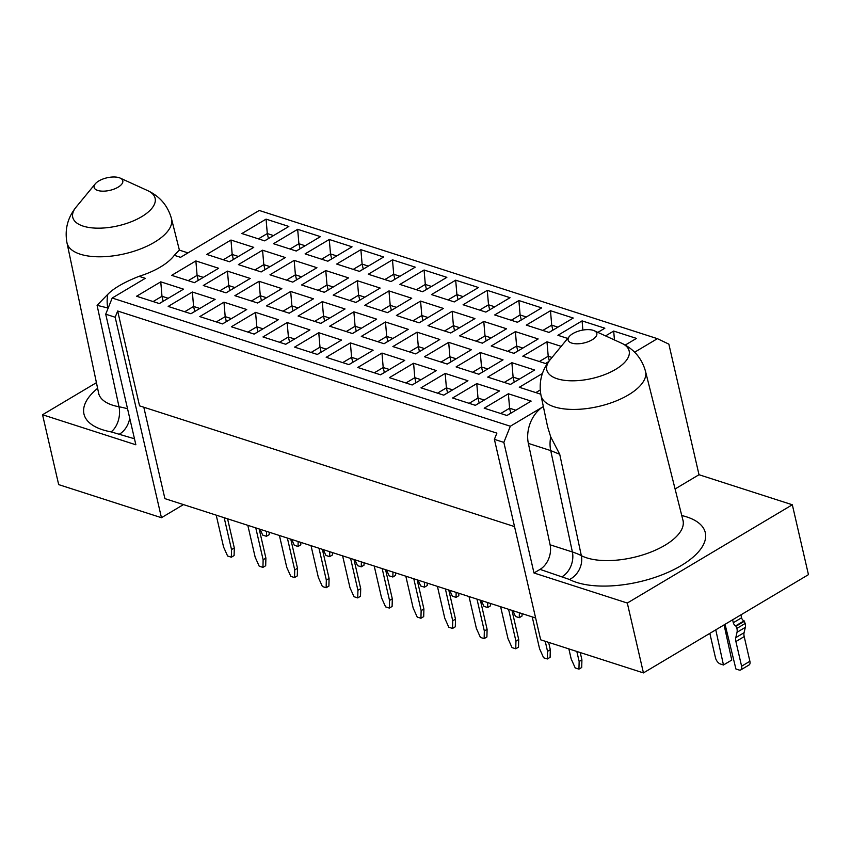 <?xml version="1.0" encoding="UTF-8"?>
<svg xmlns="http://www.w3.org/2000/svg" width="851" height="851" viewBox="0 0 851 851"><rect width="100%" height="100%" fill="white"/><g stroke="black" fill="none" stroke-linecap="round" stroke-linejoin="round"><path stroke-width="1.28" d="M431.542 286.457L425.309 284.447L426.457 289.436L422.617 291.723M424.075 270.012L399.896 284.415L422.66 291.744L446.849 277.341L424.075 270.012L425.309 284.447L416.426 289.734M287.17 322.55L262.98 336.943L285.745 344.283L309.934 329.88L287.17 322.55L288.393 336.985L294.637 338.985M279.511 342.272L288.393 336.985L289.553 341.974L285.702 344.261M322.274 301.637L298.084 316.04L320.848 323.38L345.038 308.977L322.274 301.637L323.497 316.083L329.741 318.083M357.377 280.734L333.188 295.137L355.952 302.467L380.142 288.064L357.377 280.734L358.601 295.169L364.834 297.18M314.615 321.37L323.497 316.083L324.656 321.072L320.806 323.359M392.481 259.832L368.292 274.235L391.056 281.564L415.245 267.161L392.481 259.832L393.705 274.267L399.938 276.277M349.718 300.467L358.601 295.169L359.76 300.169L355.909 302.456M384.822 279.564L393.705 274.267L394.864 279.256L391.013 281.553M454.211 301.903L458.061 299.616L456.913 294.616L448.03 299.914M342.719 362.622L351.601 357.335L350.367 342.9L326.188 357.303L348.953 364.632L373.142 350.229L350.367 342.9M377.823 341.719L386.705 336.432L385.471 321.997L361.292 336.4L384.056 343.73L408.246 329.326L385.471 321.997M412.926 320.816L421.809 315.53L420.575 301.094L396.396 315.487L419.16 322.827L443.35 308.424L420.575 301.094M463.146 296.627L456.913 294.616L455.679 280.181L431.5 294.584L454.264 301.924L478.453 287.521L455.679 280.181M387.556 312.647L411.746 298.244L388.971 290.914L364.792 305.318L387.556 312.647M381.322 310.636L390.205 305.349L388.971 290.914M387.513 312.636L391.354 310.338L390.205 305.349L396.438 307.36M352.452 333.549L376.642 319.146L353.867 311.817L329.688 326.22L352.452 333.549M346.219 331.539L355.101 326.252L353.867 311.817M352.41 333.539L356.25 331.241L355.101 326.252L361.335 328.263M317.349 354.452L341.538 340.049L318.763 332.72L294.584 347.123L317.349 354.452M311.115 352.452L319.997 347.155L318.763 332.72M317.306 354.441L321.146 352.144L319.997 347.155L326.231 349.165M419.107 322.806L422.958 320.519L421.809 315.53L428.042 317.529M384.003 343.708L387.854 341.421L386.705 336.432L392.939 338.443M348.91 364.611L352.75 362.324L351.601 357.335L357.835 359.345M187.986 252.896L179.306 250.098L174.317 255.321L180.55 257.321L259.247 210.463L657.376 338.666L668.854 344.134L699.011 474.72L792.324 504.771L808.45 574.648L643.441 672.907L627.304 603.04L533.992 572.989L503.845 442.392L510.334 426.234L543.353 406.565A28.487 20.658 -72.2 0 0 528.354 443.392L550.108 544.8A18.988 13.776 107.8 0 1 540.055 569.383L533.992 572.989M634.644 352.208L657.376 338.666M174.317 255.321A54.113 23.679 167 0 1 160.435 267.023A54.113 23.679 167 0 1 139.043 276.32L145.287 278.33L112.194 298.031L510.334 426.234M389.386 377.653L413.575 363.249L436.34 370.579L412.161 384.982L389.386 377.653M424.489 356.75L448.679 342.347L471.443 349.676L447.264 364.079L424.489 356.75M506.547 328.773L482.357 343.176L459.593 335.847L483.783 321.444L506.547 328.773M494.697 314.944L518.887 300.541L541.651 307.871L517.461 322.274L494.697 314.944M499.548 390.928L475.358 405.331L452.594 398.002L476.773 383.599L499.548 390.928M534.651 370.025L510.462 384.429L487.697 377.099L511.876 362.696L534.651 370.025M548.597 361.728L545.565 363.526L522.801 356.197L546.98 341.794L561.171 346.357M567.691 338.443L557.905 335.294L582.084 320.891L604.859 328.22L597.859 332.39M573.255 318.04L549.065 332.443L526.301 325.114L550.48 310.711L573.255 318.04M605.561 335.9L613.688 331.06L636.452 338.4L625.251 345.07M538.151 338.953L513.961 353.356L491.197 346.017L515.387 331.613L538.151 338.953M503.047 359.856L478.858 374.259L456.093 366.919L480.283 352.527L503.047 359.856M540.768 394.194L519.291 387.279L542.385 373.525M467.944 380.759L443.754 395.162L420.99 387.833L445.179 373.429L467.944 380.759M531.141 401.108L506.962 415.511L484.198 408.182L508.377 393.779L531.141 401.108M278.33 319.699L254.151 334.103L231.376 326.773L255.566 312.37L278.33 319.699M313.434 298.797L289.255 313.2L266.48 305.871L290.67 291.467L313.434 298.797M348.538 277.894L324.359 292.297L301.584 284.968L325.773 270.565L348.538 277.894M383.641 256.991L359.462 271.395L336.688 264.055L360.877 249.662L383.641 256.991M183.529 289.17L159.339 303.573L136.575 296.244L160.765 281.841L183.529 289.17M218.633 268.267L194.443 282.67L171.679 275.341L195.868 260.938L218.633 268.267M253.736 247.364L229.547 261.768L206.782 254.438L230.972 240.035L253.736 247.364M288.84 226.462L264.65 240.865L241.886 233.536L266.065 219.132L288.84 226.462M320.444 236.642L296.254 251.034L273.49 243.705L297.669 229.302L320.444 236.642M285.34 257.545L261.151 271.948L238.386 264.608L262.565 250.205L285.34 257.545M250.237 278.447L226.047 292.85L203.283 285.51L227.462 271.118L250.237 278.447M215.133 299.35L190.943 313.753L168.179 306.424L192.358 292.021L215.133 299.35M305.084 253.885L329.273 239.482L352.037 246.811L327.858 261.214L305.084 253.885M269.98 274.788L294.169 260.385L316.934 267.714L292.755 282.117L269.98 274.788M234.876 295.691L259.066 281.287L281.83 288.617L257.651 303.02L234.876 295.691M199.783 316.593L223.962 302.19L246.726 309.53L222.547 323.923L199.783 316.593M510.047 297.69L485.868 312.094L463.093 304.764L487.283 290.361L510.047 297.69M474.943 318.593L450.764 332.996L427.989 325.667L452.179 311.264L474.943 318.593M439.839 339.496L415.66 353.899L392.885 346.57L417.075 332.167L439.839 339.496M404.736 360.409L380.557 374.812L357.782 367.472L381.971 353.069L404.736 360.409M643.441 672.907L540.672 639.814L494.388 439.35L496.878 433.138L117.661 311.019L139.553 405.853L514.525 526.599M517.419 322.252L521.269 319.965L520.11 314.976L511.228 320.263M405.916 382.971L414.809 377.684L413.575 363.249M441.02 362.069L449.902 356.782L448.679 342.347M476.124 341.166L485.006 335.879L483.783 321.444M526.354 316.976L520.11 314.976L518.887 300.541M479.634 310.083L488.517 304.796L487.283 290.361M485.815 312.083L489.665 309.785L488.517 304.796L494.75 306.807M444.53 330.996L453.413 325.699L452.179 311.264M450.711 332.986L454.562 330.688L453.413 325.699L459.646 327.709M409.427 351.899L418.309 346.602L417.075 332.167M415.607 353.888L419.458 351.601L418.309 346.602L424.543 348.612M374.323 372.802L383.205 367.515L381.971 353.069M380.503 374.791L384.354 372.504L383.205 367.515L389.439 369.515M482.315 343.155L486.166 340.868L485.006 335.879L491.25 337.89M447.211 364.068L451.062 361.771L449.902 356.782L456.147 358.792M412.107 384.971L415.958 382.673L414.809 377.684L421.043 379.695M143.798 407.214L164.903 498.622L535.63 617.996M117.661 311.019L115.172 317.242L161.445 517.706L183.465 504.59M353.218 269.384L362.111 264.097L360.877 249.662M359.409 271.373L363.26 269.086L362.111 264.097L368.345 266.097M318.114 290.287L327.007 285L325.773 270.565M324.305 292.276L328.156 289.989L327.007 285L333.241 287.01M283.011 311.189L291.904 305.903L290.67 291.467M289.202 313.189L293.052 310.892L291.904 305.903L298.137 307.913M247.918 332.092L256.8 326.805L255.566 312.37M254.098 334.092L257.949 331.794L256.8 326.805L263.033 328.816M494.388 439.35L503.845 442.392M112.194 298.031L105.715 314.189L115.172 317.242M105.715 314.189L135.862 444.786L42.55 414.745L58.676 484.613L161.445 517.706M42.55 414.745L96.429 382.663M120.193 178.093A14.712 6.436 167 0 1 118.098 187.177A14.712 6.436 167 0 1 97.748 190.454A14.712 6.436 167 0 1 95.28 183.837A14.712 6.436 167 0 1 98.812 180.965A14.712 6.436 167 0 1 120.193 178.093L147.659 190.613C159.935 196.4 167.87 205.761 171.487 218.696A53.624 23.466 167 0 1 154.414 242.269A53.624 23.466 167 0 1 100.152 256.8A53.624 23.466 167 0 1 66.984 242.822L98.642 393.194A56.602 24.775 -13 0 0 119.012 406.778L97.078 305.328L107.832 294.297C113.704 288.244 124.118 282.255 139.043 276.32M216.314 321.923L225.196 316.625L223.962 302.19M222.494 323.912L226.345 321.625L225.196 316.625L231.429 318.636M251.417 301.02L260.3 295.722L259.066 281.287M257.598 303.009L261.448 300.711L260.3 295.722L266.533 297.733M286.521 280.107L295.403 274.82L294.169 260.385M292.701 282.106L296.552 279.809L295.403 274.82L301.637 276.83M321.625 259.204L330.507 253.917L329.273 239.482M327.805 261.204L331.656 258.906L330.507 253.917L336.741 255.928M153.106 301.562L161.988 296.276L160.765 281.841M159.297 303.562L163.147 301.265L161.988 296.276L168.221 298.286M188.209 280.66L197.092 275.373L195.868 260.938M194.4 282.66L198.251 280.362L197.092 275.373L203.325 277.383M223.313 259.757L232.195 254.47L230.972 240.035M229.504 261.757L233.355 259.459L232.195 254.47L238.429 256.481M258.417 238.854L267.299 233.568L266.065 219.132M264.608 240.844L268.459 238.557L267.299 233.568L273.533 235.578M290.021 249.035L298.903 243.737L297.669 229.302M296.212 251.024L300.052 248.737L298.903 243.737L305.137 245.748M254.917 269.937L263.799 264.65L262.565 250.205M261.108 271.926L264.948 269.639L263.799 264.65L270.033 266.65M219.813 290.84L228.696 285.553L227.462 271.118M226.004 292.829L229.844 290.542L228.696 285.553L234.929 287.553M184.71 311.743L193.592 306.456L192.358 292.021M190.901 313.732L194.741 311.445L193.592 306.456L199.825 308.466M792.324 504.771L627.304 603.04M699.011 474.72L675.088 488.974M550.725 436.914L559.735 454.306L581.329 555.65A94.94 40.752 -12.1 0 0 572.383 551.969L550.735 450.605A28.487 20.658 -72.2 0 1 550.725 436.914L547.618 426.819L541.013 395.46A53.624 23.466 167 0 0 574.17 409.437A53.624 23.466 167 0 0 628.442 394.907A53.624 23.466 167 0 0 645.505 371.334L682.981 520.376A56.602 24.775 167 0 1 664.961 545.257A56.602 24.775 167 0 1 581.329 555.65A18.988 15.19 -62.5 0 1 569.5 579.488L540.055 569.383M500.728 413.501L509.611 408.214L508.377 393.779M506.909 415.501L510.76 413.203L509.611 408.214L515.844 410.225M437.52 393.151L446.403 387.865L445.179 373.429M443.711 395.141L447.562 392.854L446.403 387.865L452.636 389.864M535.832 392.598L540.236 389.971M472.624 372.249L481.506 366.962L480.283 352.527M478.815 374.238L482.666 371.951L481.506 366.962L487.74 368.962M507.728 351.346L516.61 346.049L515.387 331.613M513.919 353.335L517.77 351.048L516.61 346.049L522.844 348.059M614.443 339.953L613.688 331.06M542.832 330.443L551.714 325.146L550.48 310.711M549.023 332.433L552.873 330.145L551.714 325.146L557.948 327.156M582.871 330.071L582.084 320.891M539.332 361.515L548.214 356.229L546.98 341.794M549.278 360.824L548.214 356.229L552.022 357.452M504.228 382.429L513.11 377.131L511.876 362.696M510.419 384.418L514.259 382.12L513.11 377.131L519.344 379.142M469.124 403.331L478.007 398.034L476.773 383.599M475.315 405.321L479.156 403.034L478.007 398.034L484.24 400.044M548.65 361.643L545.523 363.515M592.126 339.815A14.712 6.436 167 0 1 571.776 343.091A14.712 6.436 167 0 1 569.308 336.485A14.712 6.436 167 0 1 572.84 333.613A14.712 6.436 167 0 1 594.221 330.731A14.712 6.436 167 0 1 592.126 339.815M740.913 614.869L741.583 617.783A2.851 1.511 -120.8 0 0 744.029 620.879L745.199 623.453A9.499 5.042 59.2 0 1 745.327 627.347L744.072 632.708A9.499 5.042 -120.8 0 0 744.2 636.601L749.891 661.27A5.702 3.032 59.2 0 1 749.082 664.961L740.785 669.897A5.702 3.032 -120.8 0 0 741.604 666.205L735.902 641.537A9.499 5.042 59.2 0 1 735.785 637.644L737.03 632.282A9.499 5.042 -120.8 0 0 736.902 628.4L735.732 625.815A2.851 1.511 59.2 0 1 733.296 622.719L732.615 619.805M724.073 624.889L731.764 660.046L723.467 664.993L715.776 629.825M744.646 621.081L736.36 626.017M725.052 624.304L735.913 668.992L739.019 669.992A5.702 3.032 -120.8 0 0 740.785 669.897M709.84 633.367L715.478 657.791A5.702 3.032 -120.8 0 0 720.361 663.982L723.467 664.993M469.018 596.551L476.379 628.41L480.411 637.41L484.145 638.612L484.336 630.974L476.985 599.115M480.379 600.2L487.102 629.336L486.91 636.973L484.145 638.612M522.078 613.635L522.014 616.06L519.248 617.709L519.376 612.763M512.898 610.678L515.515 616.507L519.248 617.709M490.474 603.455L490.41 605.891L487.644 607.54L487.772 602.582M481.304 600.498L483.911 606.337L487.644 607.54M437.414 586.371L444.775 618.241L448.807 627.24L452.541 628.442L452.743 620.804L445.381 588.935M448.775 590.03L455.498 619.156L455.306 626.793L452.541 628.442M385.577 569.681L392.3 598.806L392.109 606.444L389.343 608.082L389.535 600.444L382.173 568.585M374.217 566.021L381.567 597.881L385.609 606.88L389.343 608.082M427.266 583.105L427.213 585.541L424.447 587.179L424.575 582.233M418.096 580.148L420.713 585.977L424.447 587.179M417.171 579.85L423.904 608.976L423.702 616.613L420.937 618.262L421.139 610.624L413.777 578.754M405.821 576.191L413.171 608.061L417.213 617.06L420.937 618.262M449.7 590.328L452.317 596.157L456.04 597.359L456.168 592.413M458.87 593.275L458.806 595.711L456.04 597.359M332.464 552.576L332.401 555.012L329.635 556.65L329.762 551.703M323.295 549.618L325.901 555.448L329.635 556.65M290.765 539.151L297.499 568.277L297.297 575.914L294.531 577.563L294.733 569.925L287.372 538.055M279.415 535.492L286.766 567.362L290.808 576.361L294.531 577.563M300.86 542.395L300.797 544.831L298.041 546.48L298.158 541.534M291.691 539.449L294.308 545.278L298.041 546.48M247.811 525.312L255.162 557.182L259.204 566.181L262.938 567.383L263.129 559.745L255.768 527.875M259.172 528.971L265.895 558.096L265.693 565.734L262.938 567.383M216.207 515.142L223.568 547.002L227.6 556.001L231.334 557.203L231.525 549.565L224.175 517.706M227.568 518.791L234.291 547.927L234.099 555.565L231.334 557.203M269.256 532.226L269.203 534.651L266.437 536.3L266.565 531.354M260.087 529.269L262.704 535.098L266.437 536.3M322.369 549.32L329.092 578.457L328.901 586.084L326.135 587.733L326.327 580.095L318.976 548.235M311.009 545.661L318.37 577.531L322.401 586.53L326.135 587.733M364.068 562.745L364.005 565.181L361.239 566.83L361.367 561.883M354.888 559.798L357.505 565.628L361.239 566.83M353.973 559.501L360.696 588.626L360.505 596.264L357.739 597.913L357.931 590.275L350.58 558.405M342.613 555.841L349.974 587.711L354.005 596.711L357.739 597.913M386.492 569.968L389.109 575.808L392.843 577.01L392.971 572.053M395.672 572.925L395.609 575.361L392.843 577.01M580.222 652.557L581.914 659.855L581.712 667.492L578.946 669.141L579.148 661.504L576.829 651.462M568.862 648.898L571.181 658.94L575.212 667.939L578.946 669.141M511.983 610.38L518.706 639.505L518.514 647.143L515.749 648.792L515.94 641.154L508.579 609.284M500.622 606.72L507.983 638.59L512.015 647.59L515.749 648.792M532.226 616.901L539.577 648.77L543.619 657.77L547.353 658.972L547.544 651.334L545.225 641.282M548.618 642.377L550.31 649.685L550.108 657.323L547.353 658.972M487.102 629.336L484.336 630.974M455.498 619.156L452.743 620.804M392.3 598.806L389.535 600.444M423.904 608.976L421.139 610.624M297.499 568.277L294.733 569.925M265.895 558.096L263.129 559.745M234.291 547.927L231.525 549.565M329.092 578.457L326.327 580.095M360.696 588.626L357.931 590.275M581.914 659.855L579.148 661.504M518.706 639.505L515.94 641.154M550.31 649.685L547.544 651.334M134.469 438.776L111.109 431.882A75.59 33.072 167 0 1 97.62 388.322M107.832 294.297A28.487 20.658 107.8 0 0 107.832 307.988L108.162 308.083M129.746 418.298A18.988 13.776 -72.2 0 1 119.651 433.999M127.544 408.767A94.94 40.561 -12.2 0 0 119.012 406.778A18.988 12.01 -79.6 0 1 111.109 431.882M147.659 190.613A42.273 18.499 167 0 1 141.628 216.718A42.273 18.499 167 0 1 83.164 226.121A42.273 18.499 167 0 1 76.09 207.133C67.591 217.739 64.559 229.632 66.984 242.822M107.96 308.583L107.832 307.988L97.078 305.328M681.757 515.536A75.59 33.072 167 0 1 679.375 566.649A75.59 33.072 167 0 1 569.5 579.488M550.108 544.8L572.383 551.98A18.988 13.776 -72.2 0 1 562.341 576.553M559.735 454.306L550.735 450.605L528.354 443.392M594.221 330.731L621.687 343.251A42.273 18.499 167 0 1 615.656 369.355A42.273 18.499 167 0 1 557.192 378.759A42.273 18.499 167 0 1 550.118 359.782C541.619 370.376 538.577 382.28 541.013 395.46M741.583 617.783L733.296 622.719M744.029 620.879L735.732 625.815M745.199 623.453L736.902 628.4M745.327 627.347L737.03 632.282M744.072 632.708L735.785 637.644M744.2 636.601L735.902 641.537M749.891 661.27L741.604 666.205M171.487 218.696L179.391 250.13M98.642 393.194L98.695 394.556M95.28 183.837L76.09 207.133M683.523 521.61L682.981 520.376M621.687 343.251C633.952 349.048 641.899 358.399 645.505 371.334M569.308 336.485L550.118 359.782"/></g></svg>
